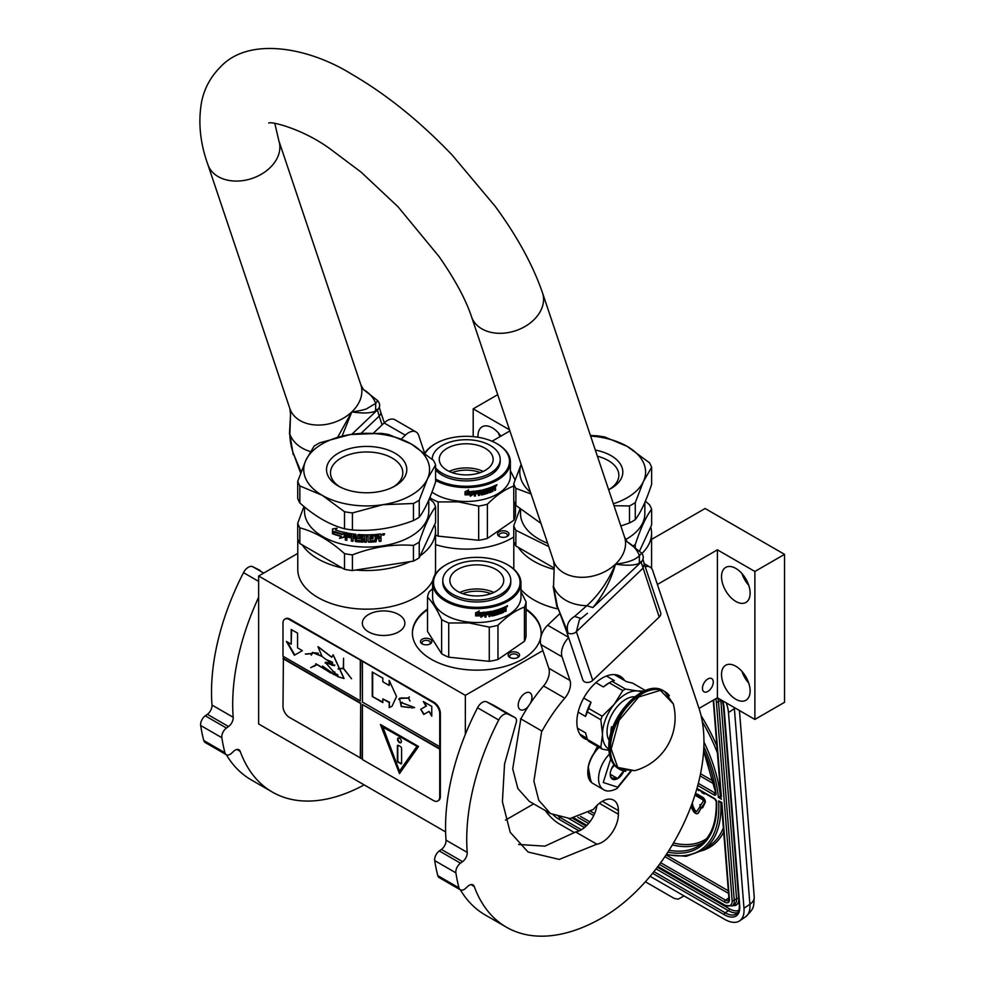<?xml version="1.0" encoding="UTF-8"?>
<svg xmlns="http://www.w3.org/2000/svg" width="985" height="985" viewBox="0 0 985 985"><rect width="100%" height="100%" fill="white"/><g stroke="black" fill="none" stroke-linecap="round" stroke-linejoin="round"><path stroke-width="1.48" d="M420.139 555.823A68.888 39.769 -0 0 0 435.542 530.755A68.888 39.769 -0 0 0 434.68 524.488M435.542 530.755L435.542 569.392A68.888 39.769 180 0 1 434.841 575.092M432.858 580.399A68.888 39.769 180 0 1 415.375 597.513A68.888 39.769 180 0 1 340.293 606.144A68.888 39.769 180 0 1 297.765 569.392L297.765 539.09M641.912 553.521A68.888 39.769 -0 0 0 651.577 533.193A68.888 39.769 -0 0 0 650.716 526.926M518.344 547.401A68.888 39.769 -0 0 0 553.927 569.342M707.858 678.961A7.634 4.408 -60 0 1 711.687 678.579A7.634 4.408 -60 0 1 712.857 684.698A7.634 4.408 -60 0 1 707.858 691.433A7.634 4.408 -60 0 1 704.041 691.815A7.634 4.408 -60 0 1 702.871 685.695A7.634 4.408 -60 0 1 707.858 678.961M651.577 539.398L705.112 508.494L784.54 554.358L754.879 571.472L717.4 549.827L717.4 697.786L699.03 708.4M717.4 549.827L657.389 584.474M557.682 608.902A68.888 39.769 180 0 1 520.966 589.51M398.642 631.878A21.264 12.276 -0 0 0 404.86 623.197A21.264 12.276 -0 0 0 391.735 611.857A21.264 12.276 -0 0 0 368.562 614.517A21.264 12.276 -0 0 0 362.332 623.197A21.264 12.276 -0 0 0 375.457 634.537A21.264 12.276 -0 0 0 398.642 631.878M513.751 536.997A64.394 37.184 180 0 1 511.732 538.216A64.394 37.184 180 0 1 435.542 544.619M526.052 609.038A64.394 37.184 180 0 1 541.184 632.986A64.394 37.184 180 0 1 522.333 659.273A64.394 37.184 180 0 1 452.152 667.325A64.394 37.184 180 0 1 412.395 632.986A64.394 37.184 180 0 1 427.527 609.038M542.883 650.58L465.351 695.348L258.636 576.003L297.765 553.41M509.528 429.817L473.194 408.837L497.721 394.677M492.032 441.243L509.898 430.938M784.54 554.358L784.54 702.317L754.879 719.432L717.4 697.786M533.673 803.871L505.502 820.123M445.614 831.906L258.636 723.963L258.636 576.003M721.525 674.491A20.217 11.672 -120 0 0 730.353 694.844A20.217 11.672 -120 0 0 745.928 700.261A20.217 11.672 -120 0 0 750.114 691.002A20.217 11.672 -120 0 0 741.286 670.662A20.217 11.672 -120 0 0 725.711 665.244A20.217 11.672 -120 0 0 721.525 674.491M721.525 576.668A20.217 11.672 -120 0 0 730.353 597.021A20.217 11.672 -120 0 0 745.928 602.438A20.217 11.672 -120 0 0 750.114 593.179A20.217 11.672 -120 0 0 741.286 572.827A20.217 11.672 -120 0 0 725.711 567.409A20.217 11.672 -120 0 0 721.525 576.668M754.879 571.472L754.879 719.432M526.052 609.764A64.394 37.184 180 0 1 541.184 633.343M412.395 633.343A64.394 37.184 180 0 1 427.527 609.764M528.416 706.245A9.739 5.614 -60 0 1 525.079 709.163A9.739 5.614 -60 0 1 520.215 709.643A9.739 5.614 -60 0 1 518.726 701.849A9.739 5.614 -60 0 1 525.079 693.268A9.739 5.614 -60 0 1 529.942 692.787A9.739 5.614 -60 0 1 530.262 703.45M465.351 695.348L465.351 734.33M473.194 408.837L473.194 436.638M500.885 436.133A20.217 11.672 -120 0 0 482.145 426.788A20.217 11.672 -120 0 0 477.959 436.047A20.217 11.672 -120 0 0 477.996 437.254M302.309 544.964A68.888 39.769 -0 0 0 342.041 567.902M355.794 570.032A68.888 39.769 -0 0 0 410.08 561.635M748.723 683.085A20.217 11.672 60 0 1 741.976 671.413M748.723 585.262A20.217 11.672 60 0 1 741.976 573.59M499.247 531.728A5.688 3.287 -0 0 0 499.247 536.382A5.688 3.287 -0 0 0 507.287 536.382L507.287 536.382A5.688 3.287 -0 0 0 507.287 531.728A5.688 3.287 -0 0 0 499.247 531.728M431.652 640.693A5.688 3.287 -0 0 0 424.683 638.379A5.688 3.287 -0 0 0 420.657 642.392A5.688 3.287 -0 0 0 422.134 643.87A5.688 3.287 -0 0 0 430.186 643.87A5.688 3.287 -0 0 0 431.652 640.693M509.836 652.784A5.688 3.287 -0 0 0 509.836 657.438A5.688 3.287 -0 0 0 517.876 657.438L517.876 657.438A5.688 3.287 -0 0 0 517.876 652.784A5.688 3.287 -0 0 0 509.836 652.784M499.924 436.687A20.217 11.672 60 0 1 498.41 432.957M499.851 536.69A4.199 2.426 180 0 1 499.075 535.274A4.199 2.426 180 0 1 500.306 533.562A4.199 2.426 -0 0 1 504.874 533.045A4.199 2.426 -0 0 1 507.46 535.274A4.199 2.426 -0 0 1 506.684 536.69M422.75 644.178A4.199 2.426 -0 0 1 422.109 643.402A4.199 2.426 180 0 1 421.962 642.774A4.199 2.426 180 0 1 425.606 640.373A4.199 2.426 180 0 1 430.211 642.146A4.199 2.426 -0 0 1 430.346 642.774A4.199 2.426 -0 0 1 429.571 644.178M510.439 657.746A4.199 2.426 180 0 1 509.664 656.33A4.199 2.426 180 0 1 510.895 654.619A4.199 2.426 -0 0 1 515.463 654.102A4.199 2.426 -0 0 1 518.048 656.33A4.199 2.426 -0 0 1 517.273 657.746M734.281 707.538A29.956 15.723 55.8 0 1 734.379 708.572L728.481 712.586L743.983 908.281A29.956 15.723 -124.2 0 1 739.624 920.84L745.522 916.838A29.956 15.723 55.8 0 0 749.893 904.279L743.983 908.281M728.481 712.586A29.956 15.723 -124.2 0 0 726.216 702.884M545.37 810.618A29.956 15.723 -124.2 0 0 559.443 823.977L574.55 832.694M739.624 920.84A29.956 15.723 -124.2 0 1 724.652 919.35L650.1 876.318M645.372 881.772L674.159 898.394L678.111 899.194L684.095 895.944M720.848 801.95L718.668 800.904L721.845 802.516L729.405 899.256A7.486 3.928 55.8 0 1 724.566 902.026L659.433 864.411M703.856 746.655A120.564 63.274 -124.2 0 1 718.385 797.407L720.823 795.831M721.377 796.693L713.608 699.978M691.605 804.794L692.812 804.339L692.024 803.662M696.666 811.418A2.093 1.096 -124.2 0 1 694.647 809.658L692.32 804.671M697.897 813.265A4.248 2.229 -124.2 0 0 698.254 813.093A4.248 2.229 -124.2 0 0 698.587 812.748L701.357 807.429M702.65 807.798L705.088 802.701A3.62 1.896 -124.2 0 0 704.878 799.882A3.62 1.896 -124.2 0 0 702.539 797.185L696.826 793.885L696.186 794.316L696.321 795.991L702.034 799.291A1.465 0.776 55.8 0 1 702.982 800.386A1.465 0.776 55.8 0 1 703.068 801.519L700.569 805.398L699.879 804.597L700.606 807.207L702.65 807.798L701.948 806.998L704.46 803.132A3.62 1.896 -124.2 0 0 704.238 800.312A3.62 1.896 -124.2 0 0 701.911 797.616L696.186 794.316M701 804.733L699.879 804.597M696.284 794.242L695.57 793.122M700.951 791.078L702.034 792.642L704.263 793.922L704.878 793.344M697.589 789.133L698.611 790.659L699.264 790.105M700.347 806.272L696.58 811.566A2.093 1.096 55.8 0 1 696.407 811.751A2.093 1.096 55.8 0 1 694.006 810.089L691.581 804.868M701.739 807.872L701.111 808.303L699.719 806.703M691.002 806.407L692.763 810.175A4.248 2.229 -124.2 0 0 697.614 813.524A4.248 2.229 -124.2 0 0 697.959 813.167L701.111 808.303M702.588 806.567L701.948 806.998M696.21 794.661L695.275 794.082M694.905 795.24L695.816 794.932M704.263 793.922L704.189 792.95M698.611 790.659L698.734 789.798M703.635 792.63L701.542 791.423M598.954 747.246A22.766 13.137 120 0 0 595.543 751.013M593.155 754.424A22.766 13.137 120 0 0 588.02 768.041M599.139 747.344A23.96 13.839 120 0 0 587.774 772.388L587.774 771.526A22.766 13.137 120 0 0 587.774 771.883M587.774 772.388A23.96 13.839 120 0 0 592.736 783.358L603.534 789.588C606.563 791.768 611.057 791.423 617.016 788.554L631.028 771.39M610.712 758.918L603.251 782.484L617.632 787.175L630.375 771.464M613.975 764.729A10.478 6.058 120 0 0 610.22 774.333A10.478 6.058 120 0 0 617.632 778.618A10.478 6.058 120 0 0 623.899 771.009M610.244 773.717L611.205 777.916L617.558 778.482L623.911 770.578M617.558 778.482L610.294 774.296M613.483 765.382A8.988 5.184 120 0 1 611.5 768.792L614.394 765.21M597.464 746.384L592.404 756.258M588.316 767.155L590.877 781.881M598.104 746.753L594.903 752.318M587.786 771.44L591.443 782.213M531.087 494.014L515.869 488.363L515.869 505.416L540.95 523.367M609.592 489.25A36.162 20.882 180 0 0 618.851 475.299A36.162 20.882 180 0 0 608.262 460.537A36.162 20.882 -0 0 0 597.39 456.227M595.322 450.059A40.139 23.172 180 0 1 611.069 455.673A40.139 23.172 180 0 1 611.069 488.437A40.139 23.172 180 0 1 608.644 489.73M554.062 568.025L515.869 545.986L515.869 530.299L548.744 546.564M645.372 501.193L649.509 504.739A70.391 40.644 180 0 1 651.627 509.294L651.627 524.98L639.524 551.058M651.627 509.294C646.172 516.337 640.718 528.083 635.276 544.533L635.276 547.365M635.276 544.533A70.391 40.644 180 0 1 633.232 545.801M644.843 502.448L644.843 513.628A62.153 35.879 180 0 1 626.632 539.004A62.153 35.879 -0 0 1 625.672 539.558M520.006 508.937L513.751 525.731L513.751 541.418A70.391 40.644 -0 0 0 515.869 545.986M513.751 525.731A70.391 40.644 -0 0 0 515.869 530.299M520.536 509.38L520.536 513.628A62.153 35.879 -0 0 0 547.635 543.264M521.139 464.403L513.751 483.807L513.751 500.848A70.391 40.644 -0 0 0 515.869 505.416M590.421 435.493L596.922 435.789A70.391 40.644 180 0 1 604.827 437.008L627.174 446.377A62.905 36.31 180 0 1 643.451 481.456L635.276 502.609L635.276 519.649A70.391 40.644 180 0 1 632.468 521.373A70.391 40.644 -0 0 1 629.489 522.986L620.833 525.99M590.606 436.035A62.905 36.31 180 0 1 627.174 446.377L649.509 462.802A70.391 40.644 180 0 1 651.627 467.37L651.627 484.411C646.172 500.823 640.718 512.569 635.276 519.649M651.627 467.37L643.451 481.456A62.905 36.31 -0 0 1 613.36 503.766M614.012 505.711L629.489 505.945L629.489 522.986M629.489 505.945A70.391 40.644 -0 0 0 635.276 502.609M521.176 464.489A62.905 36.31 -0 0 0 530.533 492.352M513.751 483.807A70.391 40.644 -0 0 0 515.869 488.363M435.592 478.969A43.278 24.994 180 0 0 458.69 485.9A43.278 24.994 0 0 0 504.591 472.837A43.278 24.994 0 0 0 496.809 443.632A43.278 24.994 0 0 0 473.711 436.687A43.278 24.994 180 0 0 435.592 443.632L434.964 443.989A44.177 25.511 180 0 1 435.284 443.816M425.114 453.432A43.278 24.994 180 0 1 435.592 443.632M435.592 480.421A44.177 25.511 180 0 0 458.53 487.156A44.177 25.511 0 0 0 510.378 462.027A44.177 25.511 0 0 0 497.437 443.989A44.177 25.511 0 0 0 497.117 443.816M424.769 453.174A44.177 25.511 180 0 1 434.964 443.989M510.378 462.027L510.378 475.977A44.177 25.511 0 0 1 458.53 501.094A44.177 25.511 180 0 1 431.984 492.106M492.943 489.04L492.943 488.769A43.586 25.167 0 0 0 493.842 488.363L494.224 488.622A44.177 25.511 0 0 1 493.313 489.04L492.562 491.047A43.586 25.167 0 0 1 488.671 492.562L488.277 492.328M431.024 500.171L430.186 496.699M438.128 501.919L458.394 501.87L478.673 506.056L478.673 540.26L438.128 536.135L438.128 501.919A49.422 28.528 180 0 1 431.024 498.484M438.128 536.135A49.422 28.528 180 0 1 435.542 535.04M478.673 506.056A49.422 28.528 0 0 0 487.39 504.221C496.206 495.356 505.034 489.274 513.85 486.011M478.673 540.26A49.422 28.528 0 0 0 487.39 538.438L487.39 504.221M513.85 501.119L513.85 520.228L487.39 538.438M513.85 520.228A49.422 28.528 0 0 0 515.463 514.958L515.463 504.677M515.081 479.929L510.378 470.731M470.264 495.911L473.576 494.088L473.576 491.478M465.573 494.507A43.586 25.167 0 0 0 471.347 494.335L470.313 496.255L473.576 494.088M471.409 494.667A44.177 25.511 0 0 1 465.302 494.852L466.434 493.362A44.177 25.511 0 0 0 472.492 493.103L473.687 491.33L473.687 494.433M465.068 494.495L466.299 492.845L465.043 494.839L465.068 491.7L468.565 490.124L467.419 491.687L468.528 489.779M466.299 492.845A43.586 25.167 0 0 0 472.295 492.598L473.342 491.01M466.299 493.19A44.177 25.511 0 0 0 472.381 492.943L472.295 492.598M465.043 494.839L465.043 491.712M467.419 491.687A44.177 25.511 0 0 0 473.44 491.355L472.381 492.943M489.274 490.247L489.594 491.589L489.274 490.247A43.586 25.167 0 0 0 490.998 489.594L490.998 489.102M489.594 490.542A44.177 25.511 0 0 0 491.343 489.877L490.998 489.594M491.343 489.877L491.343 488.966A44.177 25.511 0 0 1 489.594 489.631L489.274 489.348A43.586 25.167 0 0 0 489.594 489.225M491.453 487.6A43.586 25.167 0 0 1 489.434 488.388L489.754 488.671A44.177 25.511 0 0 0 491.798 487.883L491.453 487.119M482.921 492.512A44.177 25.511 0 0 0 484.792 492.044L484.534 491.724A43.586 25.167 0 0 1 482.687 492.192L482.921 489.804A44.177 25.511 0 0 0 491.798 486.972L491.798 487.883M481.911 493.941L481.911 493.941A44.177 25.511 0 0 0 484.792 493.239L484.792 492.044M474.364 495.726A43.586 25.167 0 0 0 475.349 495.603L475.472 495.947A44.177 25.511 0 0 1 474.364 496.071L474.832 491.207A44.177 25.511 0 0 0 481.308 490.161L481.751 493.83L481.542 490.161M475.472 495.947L475.349 493.51A43.586 25.167 0 0 0 477.823 493.153L477.823 492.611M475.349 495.603L475.349 493.51M475.472 493.842A44.177 25.511 0 0 0 477.984 493.485L477.823 493.153M477.984 493.485L477.984 492.586A44.177 25.511 0 0 1 475.472 492.943L475.521 491.675A43.586 25.167 0 0 0 478.254 491.269L478.414 491.601A44.177 25.511 0 0 1 475.644 492.007L475.349 491.847M475.472 492.943L475.472 492.18M478.414 495.16A43.586 25.167 0 0 0 479.301 494.999L479.486 495.332A44.177 25.511 0 0 1 478.414 495.517L478.414 491.601M479.486 493.226L479.301 492.906A43.586 25.167 0 0 0 480.68 492.635L480.877 492.968A44.177 25.511 0 0 1 479.486 493.226L479.486 495.332M479.301 494.999L479.301 492.906M481.308 494.975A44.177 25.511 0 0 0 485.568 493.928L485.716 493.128L485.297 493.62A43.586 25.167 0 0 1 481.111 494.655L480.877 492.968M483.475 490.198L483.709 490.518A44.177 25.511 0 0 0 486.615 489.717L486.331 489.41A43.586 25.167 0 0 1 483.475 490.198L483.303 490.382M486.615 493.239A43.586 25.167 0 0 0 487.304 493.017L487.6 493.325A44.177 25.511 0 0 1 486.615 493.633L486.615 489.717M487.6 489.41L487.304 489.102A43.586 25.167 0 0 0 488.277 488.794L488.572 489.089A44.177 25.511 0 0 1 487.6 489.41L487.6 493.325M487.304 493.017L487.304 489.102M488.671 492.562L488.572 489.089M488.979 492.857A44.177 25.511 0 0 0 492.919 491.318M494.605 488.819L494.605 490.542A44.177 25.511 0 0 0 495.492 490.099L495.098 487.883M495.492 490.099L495.492 487.021L494.556 487.6M489.594 491.589L489.754 491.687A44.177 25.511 0 0 0 492.401 490.641L492.562 486.664A44.177 25.511 0 0 0 495.123 485.47L495.172 485.445M495.123 485.47L495.492 487.021M496.452 485.802L496.908 484.706L496.243 485.9M496.896 484.706L495.689 485.322M483.536 491.318L483.709 491.416A44.177 25.511 0 0 0 485.568 490.924L485.716 493.128M485.568 490.924L485.987 493.436M489.754 488.671L489.594 489.631M479.486 491.564L479.658 491.392A44.177 25.511 0 0 0 480.705 491.183L480.508 490.862A43.586 25.167 0 0 1 479.473 491.059L479.486 492.328L479.301 491.244M479.486 492.328A44.177 25.511 0 0 0 480.877 492.057L480.705 491.183M493.313 487.23L493.313 488.141A44.177 25.511 0 0 0 494.605 487.538L494.076 486.442A43.586 25.167 0 0 1 492.943 486.959L493.313 487.23A44.177 25.511 0 0 0 494.458 486.701L494.076 486.442M492.943 487.87L492.943 486.959M489.274 489.348L489.434 488.388M492.943 488.769L492.562 491.047M495.098 486.762L495.098 485.482M452.09 472.603A25.364 14.64 180 0 1 480.311 472.603M449.172 471.409A26.952 15.563 180 0 1 483.229 471.409M439.655 456.634A26.952 15.563 180 0 1 468.552 443.841A26.952 15.563 180 0 1 493.153 459.342A26.952 15.563 180 0 1 492.746 462.039A26.952 15.563 0 0 1 463.849 474.844A26.952 15.563 0 0 1 439.248 459.342A26.952 15.563 0 0 1 439.655 456.634M435.592 469.833A33.995 19.626 0 0 0 470.867 480.742A33.995 19.626 0 0 0 499.678 464.711A33.995 19.626 180 0 0 500.195 461.3L500.195 459.342A33.995 19.626 180 0 1 499.678 462.753A33.995 19.626 0 0 1 470.867 478.784A33.995 19.626 0 0 1 435.592 467.875M500.195 459.342A33.995 19.626 180 0 0 469.168 439.79A33.995 19.626 180 0 0 432.723 455.932A33.995 19.626 0 0 0 432.206 459.256M446.18 564.688A43.278 24.994 180 0 0 435.518 589.867A43.278 24.994 180 0 0 469.279 606.969A43.278 24.994 0 0 0 515.18 593.893A43.278 24.994 0 0 0 507.398 564.688A43.278 24.994 0 0 0 484.312 557.744A43.278 24.994 180 0 0 446.18 564.688L445.552 565.058A44.177 25.511 180 0 1 445.873 564.873M445.552 565.058A44.177 25.511 180 0 0 432.612 583.083A44.177 25.511 180 0 0 469.119 608.213A44.177 25.511 0 0 0 520.966 583.083A44.177 25.511 0 0 0 508.026 565.058A44.177 25.511 0 0 0 507.706 564.873M520.966 583.083L520.966 597.033A44.177 25.511 0 0 1 469.119 622.151A44.177 25.511 180 0 1 432.612 597.033L432.612 583.083M432.612 588.599L429.14 591.936A49.422 28.528 180 0 0 427.527 597.206C432.23 601.847 436.921 609.296 441.612 619.54L441.612 653.757L427.527 631.422L427.527 597.206M448.717 622.988L468.983 622.926L489.262 627.113L489.262 661.329L448.717 657.192L448.717 622.988A49.422 28.528 180 0 1 441.612 619.54M448.717 657.192A49.422 28.528 180 0 1 441.612 653.757M489.262 627.113A49.422 28.528 0 0 0 497.979 625.278C506.795 616.413 515.623 610.343 524.439 607.068A49.422 28.528 0 0 0 526.052 601.798L520.966 591.788M489.262 661.329A49.422 28.528 0 0 0 497.979 659.494L497.979 625.278M524.439 607.068L524.439 641.284L497.979 659.494M524.439 641.284A49.422 28.528 0 0 0 526.052 636.014L526.052 601.798M480.852 616.967L484.164 615.145L484.164 612.535M476.161 615.563A43.586 25.167 0 0 0 481.936 615.391L480.902 617.312L484.164 615.145M481.997 615.736A44.177 25.511 0 0 1 475.903 615.908L477.023 614.418A44.177 25.511 0 0 0 483.093 614.16L484.275 612.387L484.275 615.49M475.656 615.551L476.9 614.246L475.632 615.896L475.656 612.769L479.153 611.18L478.008 612.744L479.116 610.835M476.888 613.901A43.586 25.167 0 0 0 482.884 613.655L483.93 612.067M476.9 614.246A44.177 25.511 0 0 0 482.97 614L482.884 613.655M475.632 615.896L475.632 612.769M478.008 612.744A44.177 25.511 0 0 0 484.029 612.411L482.97 614M499.863 611.303L500.183 612.645L499.863 611.303A43.586 25.167 0 0 0 501.599 610.651L501.599 610.171M500.183 611.599A44.177 25.511 0 0 0 501.931 610.934L501.599 610.651A26.952 15.563 0 0 0 501.931 610.146M501.931 610.934L501.931 610.035A44.177 25.511 0 0 1 500.183 610.7L499.863 610.404A43.586 25.167 0 0 0 500.183 610.281M502.042 608.656A43.586 25.167 0 0 1 500.023 609.444L500.343 609.727A44.177 25.511 0 0 0 502.387 608.939L502.042 608.176M493.51 613.569A44.177 25.511 0 0 0 495.381 613.101L495.123 612.793A43.586 25.167 0 0 1 493.276 613.249L493.51 610.86A44.177 25.511 0 0 0 502.387 608.04L502.387 608.939M492.5 614.997L492.5 614.997A44.177 25.511 0 0 0 495.381 614.295L495.381 613.101M484.965 616.782A43.586 25.167 0 0 0 485.937 616.672L486.061 617.004A44.177 25.511 0 0 1 484.965 617.127L485.42 612.264A44.177 25.511 0 0 0 491.897 611.217L492.34 614.886L492.131 611.217M486.061 617.004L485.937 614.566A43.586 25.167 0 0 0 488.412 614.209L488.412 613.667M485.937 616.672L485.937 614.566M486.061 614.899A44.177 25.511 0 0 0 488.572 614.541L488.412 614.209M488.572 614.541L488.572 613.643A44.177 25.511 0 0 1 486.061 614L486.11 612.732A43.586 25.167 0 0 0 488.843 612.338L489.003 612.67A44.177 25.511 0 0 1 486.233 613.064L485.937 612.904M486.061 614L486.061 613.236M489.003 616.216A43.586 25.167 0 0 0 489.89 616.068L490.074 616.388A44.177 25.511 0 0 1 489.003 616.573L489.003 612.67M490.074 614.295L489.89 613.963A43.586 25.167 0 0 0 491.269 613.692L491.466 614.024A44.177 25.511 0 0 1 490.074 614.295L490.074 616.388M489.89 616.068L489.89 613.963M491.897 616.031A44.177 25.511 0 0 0 496.157 614.997L496.575 614.492L495.886 614.677A43.586 25.167 0 0 1 491.7 615.711L491.466 614.024M494.064 611.254L494.298 611.574A44.177 25.511 0 0 0 497.203 610.774L496.933 610.466A43.586 25.167 0 0 1 494.064 611.254L493.891 611.439M497.203 614.295A43.586 25.167 0 0 0 497.905 614.074L498.188 614.381A44.177 25.511 0 0 1 497.203 614.689L497.203 610.774M498.188 610.466L497.905 610.171A43.586 25.167 0 0 0 498.866 609.85L499.161 610.146A44.177 25.511 0 0 1 498.188 610.466L498.188 614.381M497.905 614.074L497.905 610.171M499.567 613.914A44.177 25.511 0 0 0 503.507 612.375L503.15 612.104A43.586 25.167 0 0 1 499.26 613.618L499.161 610.146M503.532 609.826A43.586 25.167 0 0 0 504.431 609.419L504.812 609.678A44.177 25.511 0 0 1 503.901 610.109L503.15 612.104M505.194 609.875L505.194 611.599A44.177 25.511 0 0 0 506.093 611.156L505.687 608.939M506.093 611.156L506.093 608.077L505.145 608.656M500.183 612.645L500.343 612.744A44.177 25.511 0 0 0 503.003 611.697L503.15 607.72A44.177 25.511 0 0 0 505.711 606.526L506.093 608.077M507.041 606.858L507.57 605.787L506.746 606.329M507.435 605.64L506.278 606.378M503.507 612.375L503.901 610.109M494.125 612.375L494.298 612.473A44.177 25.511 0 0 0 496.157 611.981L496.305 614.184M496.157 611.981L496.575 614.492M500.343 609.727L500.183 610.7M490.074 612.621L490.247 612.448A44.177 25.511 0 0 0 491.293 612.251L491.096 611.919A43.586 25.167 0 0 1 490.062 612.116L490.074 613.384L489.89 612.301M490.074 613.384A44.177 25.511 0 0 0 491.466 613.113L491.293 612.251M503.901 608.299L503.901 609.198A44.177 25.511 0 0 0 505.194 608.595L504.665 607.499A43.586 25.167 0 0 1 503.532 608.016L503.901 608.299A44.177 25.511 0 0 0 505.046 607.757L504.665 607.499M503.532 608.927L503.532 608.016M499.863 610.404L500.023 609.444M505.687 607.819L505.687 606.538M462.679 593.659A25.364 14.64 180 0 1 490.899 593.659M459.761 592.465A26.952 15.563 180 0 1 493.817 592.465M450.243 577.69A26.952 15.563 180 0 1 479.141 564.898A26.952 15.563 180 0 1 503.754 580.399A26.952 15.563 180 0 1 503.335 583.108A26.952 15.563 0 0 1 474.438 595.9A26.952 15.563 0 0 1 449.837 580.399A26.952 15.563 0 0 1 450.243 577.69M442.794 580.399L442.794 582.357A33.995 19.626 0 0 0 473.822 601.909A33.995 19.626 0 0 0 510.267 585.767A33.995 19.626 180 0 0 510.784 582.357L510.784 580.399A33.995 19.626 180 0 1 510.267 583.809A33.995 19.626 0 0 1 473.822 599.951A33.995 19.626 0 0 1 442.794 580.399A33.995 19.626 0 0 1 443.312 576.988A33.995 19.626 180 0 1 479.757 560.847A33.995 19.626 180 0 1 510.784 580.399M299.834 502.966A70.391 40.644 -0 0 1 297.716 498.41L297.716 481.357L305.892 460.217A62.905 36.31 -0 0 1 322.181 443.927A62.905 36.31 -0 0 1 350.377 434.533L319.854 442.782A70.391 40.644 0 0 0 316.887 444.407A70.391 40.644 0 0 0 314.08 446.119L305.892 460.217A62.905 36.31 -0 0 0 322.181 495.295L299.834 485.925L299.834 502.966C314.732 516.226 329.63 524.82 344.516 528.76A70.391 40.644 -0 0 0 352.421 529.979L352.421 512.939L382.931 504.689A62.905 36.31 -0 0 0 427.416 479.005L419.241 500.158L419.241 517.199A70.391 40.644 180 0 1 416.433 518.923A70.391 40.644 -0 0 1 413.454 520.548C393.101 528.354 372.761 531.494 352.421 529.979M413.454 520.548L413.454 503.495L382.931 504.689A62.905 36.31 -0 0 1 322.181 495.295L344.516 511.72L344.516 528.76M393.557 486.812A36.162 20.882 180 0 0 402.816 472.862A36.162 20.882 180 0 0 392.227 458.087A36.162 20.882 -0 0 0 352.815 453.568A36.162 20.882 -0 0 0 330.492 472.862A36.162 20.882 -0 0 0 339.751 486.812M395.034 453.223A40.139 23.172 180 0 1 395.034 485.999A40.139 23.172 180 0 1 338.274 485.999L338.274 485.999A40.139 23.172 180 0 1 338.274 453.223A40.139 23.172 180 0 1 395.034 453.223M344.516 569.33L299.834 543.535L299.834 527.849C314.732 531.74 329.63 540.346 344.516 553.644L344.516 569.33A70.391 40.644 -0 0 0 352.421 570.549L413.454 561.105L413.454 545.431C393.113 543.868 372.761 547.02 352.421 554.875L352.421 570.549M429.337 498.755L433.474 502.288A70.391 40.644 180 0 1 435.592 506.856L435.592 522.53L419.241 557.769A70.391 40.644 180 0 1 413.454 561.105M435.592 506.856C430.137 513.887 424.683 525.633 419.241 542.082L419.241 557.769M419.241 542.082A70.391 40.644 180 0 1 416.433 543.806A70.391 40.644 0 0 1 413.454 545.431M428.807 499.998L428.807 511.19A62.153 35.879 180 0 1 410.61 536.566A62.153 35.879 -0 0 1 342.866 544.336A62.153 35.879 -0 0 1 304.5 511.19L304.5 506.93M303.971 506.499L297.716 523.294L297.716 538.967A70.391 40.644 -0 0 0 299.834 543.535M297.716 523.294A70.391 40.644 -0 0 0 299.834 527.849M344.516 553.644A70.391 40.644 -0 0 0 352.421 554.875M344.491 536.837L339.776 538.044L341.29 536.148A61.55 35.534 180 0 1 333.127 533.562L334.58 531.826M341.29 536.148L339.517 538.352L344.27 537.17L344.27 532.429L342.571 534.572A62.153 35.879 180 0 1 334.272 532.122L333.127 533.562M332.807 533.858A62.153 35.879 180 0 0 341.044 536.456L340.391 537.268M332.795 528.92L332.795 533.341M342.632 533.956A61.55 35.534 180 0 1 334.42 531.506L332.474 533.735L332.474 528.97L337.116 528.182L335.577 530.041A62.153 35.879 180 0 0 343.925 532.356L344.147 532.035M342.398 534.264A62.153 35.879 180 0 1 334.1 531.802M381.072 536.505L379.964 537.514L381.072 536.505L380.949 534.141L380.936 536.172M380.936 537.822L379.964 537.514L381.072 538.216L380.936 540.863A61.55 35.534 180 0 1 379.287 541.073M380.936 537.884L380.936 540.863M381.072 541.196A62.153 35.879 180 0 1 379.287 541.43L378.548 538.315A62.153 35.879 180 0 1 376.775 538.5L375.95 541.43A61.55 35.534 180 0 1 368.772 541.812L368.058 541.245M379.287 538.807L378.437 537.97A61.55 35.534 180 0 1 376.676 538.155M379.176 538.463L378.437 537.97L379.188 538.524M376.775 538.5L376.036 541.762A62.153 35.879 180 0 1 368.784 542.156L368.07 541.59L368.772 541.812M368.058 535.865L368.058 535.865A61.55 35.534 180 0 1 366.346 535.877L366.346 542.181A62.153 35.879 180 0 1 364.647 542.156L364.659 541.812A61.55 35.534 180 0 0 366.346 541.836M366.346 536.222A62.153 35.879 180 0 0 368.07 536.209L368.07 541.59M359.808 535.655L359.747 536A62.153 35.879 180 0 0 364.647 536.197L364.659 535.852A61.55 35.534 180 0 1 359.808 535.655L359.55 536.062M363.588 541.208L362.849 542.107L363.563 541.553L362.849 537.527A62.153 35.879 180 0 1 359.747 537.379L359.747 536M362.886 541.762A61.55 35.534 180 0 1 355.967 541.294L355.166 540.987L355.277 538.019L355.277 540.642M362.849 542.107A62.153 35.879 180 0 1 355.868 541.639L355.967 541.294M355.277 538.019A61.55 35.534 180 0 1 353.11 537.761L352.975 541.294A62.153 35.879 180 0 1 351.337 541.073L351.485 534.781A61.55 35.534 180 0 1 347.336 534.079L346.88 535.729A62.153 35.879 180 0 0 350.672 536.394L350.672 537.773A62.153 35.879 180 0 1 346.88 537.108L347.077 536.788A61.55 35.534 180 0 0 350.672 537.416M355.166 538.364A62.153 35.879 180 0 1 352.975 538.093M351.337 541.073L351.485 534.781M351.337 535.114A62.153 35.879 180 0 1 347.151 534.412L346.88 534.584M346.88 537.108L346.88 540.322A62.153 35.879 180 0 1 345.267 539.989L346.141 532.466M345.476 532.91L345.267 539.989M361.544 540.679L361.544 540.679A62.153 35.879 180 0 1 356.829 540.346L355.868 534.301A62.153 35.879 180 0 1 345.944 532.787M361.594 538.512L361.815 540.469L361.594 538.512A61.55 35.534 180 0 1 358.54 538.315L357.752 538.032L358.454 534.535L357.814 534.83M361.544 538.857A62.153 35.879 180 0 1 358.454 538.66L358.54 538.315M357.838 534.781L357.838 537.687M373.857 534.596L373.931 535.975L373.931 534.596A62.153 35.879 180 0 1 358.454 534.535M373.857 535.631A61.55 35.534 180 0 1 370.126 535.815L369.855 537.207A61.55 35.534 180 0 1 369.855 537.207L369.88 537.551A62.153 35.879 180 0 0 373.081 537.404L373.019 538.438A61.55 35.534 180 0 1 369.855 538.586L370.126 540.396M373.931 535.975A62.153 35.879 180 0 1 370.163 536.16L370.126 535.815M373.081 538.783A62.153 35.879 180 0 1 369.88 538.93L369.855 538.586M380.333 533.968L381.072 534.436L380.333 533.968A62.153 35.879 180 0 1 375.347 534.486L375.063 540.469A62.153 35.879 180 0 1 370.163 540.74L369.88 538.93M354.895 535.569L354.895 535.569A62.153 35.879 180 0 1 353.246 535.372L353.11 535.384M355.006 535.237A61.55 35.534 180 0 1 353.369 535.04M353.246 535.372L352.975 536.714A62.153 35.879 180 0 0 355.166 536.985L355.277 536.64A61.55 35.534 180 0 1 355.166 536.628M355.166 535.828L355.166 536.985M376.775 537.12A62.153 35.879 180 0 0 379.287 536.85L378.88 535.163A61.55 35.534 180 0 1 376.676 535.397L376.775 537.12L376.676 535.397M379.003 535.508A62.153 35.879 180 0 1 376.775 535.741M355.277 535.483L355.277 536.64M373.019 537.416L373.019 538.438M346.88 539.952A61.55 35.534 180 0 1 345.476 539.669M352.975 540.95A61.55 35.534 180 0 1 351.485 540.74M364.659 535.852L364.659 541.812M383.005 533.845L384.064 533.784L384.064 534.99L383.005 535.163L382.931 533.698M383.091 534.793L382.845 533.747M384.532 533.759L384.064 534.72M383.005 535.04L382.303 534.732M384.642 533.919L382.291 534.621L384.544 533.895M364.647 536.197L364.647 542.156M355.868 541.639L355.166 540.987M358.454 538.66L357.752 538.032M370.163 536.16L369.88 537.551M435.592 464.92A70.391 40.644 180 0 0 433.474 460.364L411.139 443.927A62.905 36.31 180 0 0 350.377 434.533L380.887 433.338A70.391 40.644 180 0 1 388.792 434.57L411.139 443.927A62.905 36.31 180 0 1 427.416 479.005L435.592 464.92L435.592 481.96C430.137 498.373 424.683 510.119 419.241 517.199M413.454 503.495A70.391 40.644 -0 0 0 419.241 500.158M297.716 481.357A70.391 40.644 -0 0 0 299.834 485.925M344.516 511.72A70.391 40.644 -0 0 0 352.421 512.939M641.333 552.844L627.162 541.824L624.515 536.948A37.442 27.235 161.4 0 1 615.49 564.159C627.605 562.706 635.571 559.862 639.4 555.626L641.691 553.238C644.042 556.377 643.784 559.418 640.939 562.337L592.847 607.56C603.115 595.334 610.663 580.867 615.49 564.159C626.522 565.772 634.438 565.501 639.253 563.346L640.952 561.524L659.211 617.066A5.996 4.359 161.4 0 0 660.664 612.707L644.301 564.011L642.848 568.357L576.385 631.68L579.389 619.848L587.442 613.298L581.642 618.026M592.847 607.56L586.838 605.701A45.63 33.194 161.4 0 1 553.533 586.469L554.247 566.301L553.533 586.469L557.412 606.538L568.111 633.072C565.907 625.98 568.062 620.427 574.575 616.438L586.838 605.701C598.757 594.928 608.299 581.088 615.49 564.159A37.442 27.235 161.4 0 1 579.611 577.247A37.442 27.235 161.4 0 1 553.533 560.797L471.556 316.801A37.442 27.235 -18.6 0 0 497.634 333.25A37.442 27.235 -18.6 0 0 533.513 320.162A37.442 27.235 -18.6 0 0 542.538 292.951L624.515 536.948M301.053 471.926L293.715 454.294C291.338 448.237 290.046 441.539 289.849 434.225L290.55 414.057L289.836 408.553A37.442 27.235 -18.6 0 0 315.926 425.003A37.442 27.235 -18.6 0 0 351.805 411.915L337.695 437.143M574.575 616.438L581.101 618.494M557.412 606.538L566.461 631.139L568.111 633.072A5.996 4.359 -18.6 0 0 576.385 631.68L592.748 680.376A5.996 4.359 161.4 0 1 584.474 681.768A5.996 4.359 161.4 0 1 582.824 679.847L566.461 631.139M361.089 433.338L379.163 416.126L377.267 409.292L375.568 411.114C370.606 413.084 364.179 413.688 351.805 411.915A37.442 27.235 -18.6 0 0 360.818 384.704L363.465 389.592L377.649 400.599L375.716 403.394L366.765 408.713C365.373 409.748 353.246 411.976 351.805 411.915L342.103 436.096M300.634 473.059L293.715 454.294M377.587 400.538L378.006 401.006C380.419 404.503 380.173 407.531 377.255 410.105L351.817 434.323M592.748 680.376L659.211 617.066M518.602 844.49L544.914 846.14L575.646 831.968L596.836 844.194L559.246 859.413L528.058 852.013L510.218 832.313L502.412 801.692L504.542 764.114L515.906 723.544A6.439 3.718 120 0 0 515.155 717.683A6.439 3.718 120 0 0 515.044 717.622L507.903 714.063A8.988 5.184 120 0 0 498.718 719.998A191.693 110.677 120 0 0 466.73 839.454A191.693 110.677 120 0 0 467.21 852.394A7.486 4.322 -60 0 1 462.581 861.653L460.475 863.168A7.486 4.322 120 0 0 455.895 872.845A209.67 121.056 120 0 0 458.998 887.879A7.486 4.322 120 0 0 460.364 889.837A191.693 110.677 120 0 0 485.248 914.979L506.438 927.205A191.693 110.677 120 0 0 602.278 917.712A143.773 83.011 120 0 0 698.968 708.227L652.686 570.463A14.972 8.643 120 0 0 650.1 567.089A14.972 8.643 120 0 0 645.2 566.707M498.718 719.998L477.54 707.772A191.693 110.677 120 0 0 445.552 827.228A191.693 110.677 120 0 0 446.033 840.168L467.21 852.394M575.646 831.968A22.766 13.137 120 0 0 596.947 805.434M568.653 637.652A14.972 8.643 120 0 0 562.041 656.81L540.863 644.572L548.817 668.249A14.972 8.643 120 0 1 543.572 685.942A116.513 67.275 120 0 0 520.843 718.878L512.717 768.879L517.876 788.566L529.277 801.334L550.455 813.561L570.007 818.535L593.499 809.387A22.766 13.137 120 0 1 613.667 800.177A22.766 13.137 120 0 1 618.383 810.593L618.383 814.263A22.766 13.137 120 0 1 596.836 844.194M540.863 644.572A14.972 8.643 -60 0 1 547.66 625.241L559.665 613.815M470.965 884.592L474.241 886.475A7.486 4.322 -60 0 0 472.972 884.887A7.486 4.322 -60 0 0 467.69 886.414L465.659 888.31A7.486 4.322 120 0 1 460.364 889.837L439.187 877.61A7.486 4.322 -60 0 1 437.808 875.653A209.67 121.056 120 0 1 434.717 860.619A7.486 4.322 -60 0 1 439.298 850.942L441.403 849.427A7.486 4.322 120 0 0 446.033 840.168M477.54 707.772A8.988 5.184 -60 0 1 486.725 701.837L493.867 705.395A6.439 3.718 -60 0 1 493.977 705.457A6.439 3.718 -60 0 1 494.088 705.531M520.536 718.718L541.713 730.944L533.895 781.117L538.758 800.239L550.443 813.573M520.843 718.878L541.713 730.944M562.041 656.81L569.995 680.475A14.972 8.643 -60 0 1 564.75 698.168A116.513 67.275 120 0 0 542.021 731.104M474.241 886.475A191.693 110.677 120 0 0 506.438 927.205M624.662 680.561A35.94 20.747 120 0 0 620.255 676.264A35.94 20.747 120 0 0 592.551 685.892A35.94 20.747 120 0 0 576.865 722.067A35.94 20.747 120 0 0 584.314 738.516A35.94 20.747 120 0 0 587.614 739.821M258.636 597.267A191.693 110.677 120 0 0 232.694 704.337A191.693 110.677 120 0 0 233.174 717.277A7.486 4.322 -60 0 1 228.545 726.536L226.439 728.05A7.486 4.322 120 0 0 221.859 737.728A209.67 121.056 120 0 0 224.949 752.762A7.486 4.322 120 0 0 226.328 754.719A7.486 4.322 120 0 0 231.623 753.18L233.642 751.296A7.486 4.322 -60 0 1 238.936 749.77A7.486 4.322 -60 0 1 240.192 751.358A191.693 110.677 120 0 0 272.389 792.088A191.693 110.677 120 0 0 364.154 784.885M258.636 581.384L243.504 572.642A191.693 110.677 120 0 0 211.516 692.11A191.693 110.677 120 0 0 211.997 705.051L233.174 717.277M424.584 453.026L418.65 435.345A14.972 8.643 120 0 0 416.064 431.972A14.972 8.643 120 0 0 405.303 435.198L384.125 422.971L373.561 433.031M384.125 422.971A14.972 8.643 -60 0 1 394.887 419.733L416.064 431.972M226.341 754.719A191.693 110.677 120 0 0 251.212 779.861L272.389 792.088M226.328 754.719L205.151 742.493A7.486 4.322 -60 0 1 203.772 740.523A209.67 121.056 120 0 1 200.681 725.502A7.486 4.322 -60 0 1 205.262 715.824L207.367 714.31A7.486 4.322 120 0 0 211.997 705.051M243.504 572.642A8.988 5.184 -60 0 1 252.689 566.707L259.831 570.278A6.439 3.718 -60 0 1 259.942 570.34A6.439 3.718 -60 0 1 260.052 570.401M405.303 435.198L401.326 438.99M583.736 698.033L591.049 702.256L588.698 708.461L602.192 716.243A36.987 21.362 120 0 0 600.838 719.727L602.488 734.391L600.838 747.196A36.987 21.362 120 0 0 602.192 749.117L608.927 750.336M595.913 682.654L603.349 686.951L609.296 682.839L622.791 690.62L614.148 704.386L602.192 716.243M606.428 676.042L614.344 680.61L611.993 681.275L625.487 689.069L637.443 690.941A32.948 19.023 120 0 0 614.148 704.386A32.948 19.023 120 0 0 602.488 734.391M644.055 691.088L637.443 690.941A32.948 19.023 120 0 1 641.801 692.172M614.332 674.59L626.645 681.706L632.592 683.122L645.421 690.522M577.493 728.186L585.546 732.84L587.356 739.403A36.987 21.362 120 0 0 588.698 741.323L602.192 749.117M579.906 734.219L587.011 738.319M587.356 739.403L600.838 747.196M578.146 712.155L585.546 716.427L587.356 711.933L600.838 719.727M585.546 716.427A34.45 19.885 -60 0 1 591.049 702.256M587.356 711.933A36.987 21.362 -60 0 1 588.698 708.461M622.791 690.62A36.987 21.362 -60 0 1 625.487 689.069M609.296 682.839A36.987 21.362 -60 0 1 610.651 682.014A36.987 21.362 -60 0 1 611.993 681.275M603.349 686.951A34.45 19.885 -60 0 1 608.853 683.061L610.651 682.014M602.488 734.441A32.948 19.023 120 0 0 608.865 749.228M634.746 696.777A26.509 15.304 -60 0 0 607.043 731.781A26.509 15.304 120 0 0 609.321 740.806M625.77 771.292A44.928 25.942 -60 0 1 619.688 769.322L634.746 770.652L617.755 767.45L611.192 748.994L619.048 720.392L638.711 696.949L660.381 690.337L673.297 703.881L664.616 691.495A44.928 25.942 -60 0 1 669.369 695.779M612.793 727.509L611.5 726.758A24.711 14.27 120 0 0 610.86 732.52A24.711 14.27 120 0 0 610.872 733.394M608.631 739.575A24.711 14.27 120 0 0 608.989 739.797L609.432 740.055M633.33 696.789A24.711 14.27 -60 0 1 633.7 696.998L634.143 697.257M611.5 726.758L611.5 731.289M612.732 727.693A2.992 1.724 -120 0 0 612.116 727.829A2.992 1.724 -120 0 0 611.5 729.208A2.992 1.724 -120 0 0 611.747 730.501M612.338 727.743A2.992 1.724 -120 0 0 612.005 729.713M438.177 800.743A8.988 5.184 -120 0 0 438.497 800.583A8.988 5.184 -120 0 0 440.357 796.471L440.357 713.325A8.988 5.184 -120 0 0 434.003 702.317L289.984 619.159A8.988 5.184 -120 0 0 285.49 618.715A8.988 5.184 -120 0 0 285.182 618.925M439.729 749.154L362.418 704.521L362.418 759.546L433.375 800.509A8.988 5.184 -120 0 0 437.869 800.953A8.988 5.184 -120 0 0 439.729 796.84L439.729 713.682A8.988 5.184 -120 0 0 433.375 702.687L360.719 660.245L360.301 700.852L282.99 656.219L282.99 623.197A8.988 5.184 -120 0 1 284.85 619.085L285.49 618.715M283.421 656.466L282.99 706.356A8.988 5.184 -120 0 0 289.344 717.351L362.418 759.053M360.719 660.245L289.344 619.528A8.988 5.184 -120 0 0 284.85 619.085M431.762 716.144L431.762 706.368L423.291 701.48L426.025 706.22L420.73 709.274L423.735 714.457L429.029 711.404L431.762 716.144M392.018 706.22L396.549 696.493L389.186 680.438L389.186 685.462L382.833 681.792L382.833 678.123L372.244 672.004L372.244 696.457L382.833 702.576L382.833 698.907L389.186 702.576L389.186 707.587L391.414 706.59M391.599 706.479L389.186 707.587M414.611 707.538L400.796 702.379L401.24 706.479L399.578 698.463L408.43 698.094L409.982 701.061L408.603 698.094L409.366 697.011L408.406 697.922L399.467 698.303L401.338 706.639L400.895 702.551L414.611 707.538M401.449 706.491L409.132 707.575L401.449 706.491M362.418 661.723L362.418 702.071L439.729 746.704M362.418 704.521L440.147 748.908M399.479 773.607L418.551 746.482L380.419 724.48L399.479 773.607M283.421 658.411L360.719 703.044L360.719 758.081M360.301 758.315L360.719 703.044M282.99 658.657L360.301 703.29M286.401 641.432L294.38 655.247L302.358 650.642L297.568 647.871L297.568 633.133L291.191 629.452L291.191 644.19L286.401 641.432M330.923 673.087L315.853 663.779L338.027 676.498M335.91 674.011L337.609 674.626L335.663 673.789L335.516 675.279L322.538 666.057L329.396 672.004L315.68 663.865M332.265 662.166L332.487 665.331L325.542 662.203L325.112 663.016M332.721 671.388L334.912 672.102M322.083 656.182L312.676 652.402L311.58 653.511L305.362 654.003L311.469 653.732L311.297 655.148L312.824 652.661L322.12 656.466M327.118 659.962L331.206 661.588M344.048 678.443L333.201 654.803M331.81 657.192L318.266 646.788M314.498 666.229L316.407 664.592L310.78 667.645L316.677 664.764M314.338 665.971L310.78 667.645M338.089 668.79L343.433 668.532L351.571 678.763L343.543 668.384L343.543 658.288L343.322 668.261L338.089 668.79M360.301 660.492L360.301 700.852M429.029 711.404L431.762 715.172M420.73 709.274L424.153 714.224M426.025 706.22L421.161 709.028M424.141 701.96L426.456 705.974M372.244 696.457L382.833 702.083M372.675 672.25L372.675 696.223M389.186 685.462L389.617 681.054M389.186 702.576L389.617 707.341M382.833 698.907L389.617 702.33M399.578 698.242L398.728 699.375M401.018 702.49L402.299 702.379M409.354 707.415L410.314 707.489M411.718 707.993L414.587 707.513M408.406 697.922L409.243 696.937M408.43 698.094L401.634 697.946M399.688 698.402L401.843 697.823M401.658 706.38L408.935 707.402M381.096 724.861L399.824 773.126M287.251 641.924L294.798 655M291.191 644.19L291.609 629.698M331.083 672.989L329.396 672.004M332.721 673.962L338.064 676.375M334.518 665.614L325.678 662.462L328.424 662.646M332.08 665.146L334.592 665.552M312.725 652.365L311.346 654.902M312.824 652.661L318.34 653.203M334.875 665.047L332.684 665.404L332.536 662.339M337.917 675.082L335.75 675.378L335.811 674.048L337.793 674.996M335.75 673.752L335.589 674.897M332.438 662.068L332.659 665.232M305.695 654.175L311.642 653.634M337.596 676.609L343.937 678.505L333.09 654.853L331.699 657.278L317.995 646.739L322.132 656.552L334.395 665.688L325.444 662.597L337.83 676.473M338.163 669.074L343.543 668.322M382.685 726.511L417.135 746.408L399.479 771.157L382.685 726.511M382.254 726.758L417.135 746.408M416.717 746.655L399.479 771.157M401.387 741.496A2.696 1.551 -120 0 0 400.218 738.787A2.696 1.551 -120 0 0 398.137 738.061A2.696 1.551 -120 0 0 397.583 739.292A2.696 1.551 -120 0 0 398.753 742.013A2.696 1.551 -120 0 0 400.833 742.727A2.696 1.551 -120 0 0 401.387 741.496M400.538 763.732A1.502 0.862 -120 0 0 401.289 763.806A1.502 0.862 -120 0 0 401.597 763.116L401.597 748.44A1.502 0.862 -120 0 0 400.538 746.605L398.42 745.386A1.502 0.862 -120 0 0 397.681 745.313A1.502 0.862 -120 0 0 397.361 746.002L397.361 760.666A1.502 0.862 -120 0 0 398.42 762.501L400.969 763.486A1.502 0.862 -120 0 0 401.474 763.634M398.359 737.974A2.696 1.551 -120 0 0 398.002 739.058A2.696 1.551 -120 0 0 399.036 741.619A2.696 1.551 -120 0 0 401.03 742.579M397.915 745.239A1.502 0.862 -120 0 0 397.792 745.756L397.792 760.432A1.502 0.862 -120 0 0 398.851 762.267L400.969 763.486M735.13 708.03A14.972 9.37 175.5 0 1 734.379 708.572L749.893 904.279A14.972 9.37 175.5 0 0 754.227 896.978L739.452 710.53M722.645 700.815A23.96 12.571 55.8 0 1 724.024 707.341L739.747 905.843A23.96 12.571 55.8 0 1 724.283 914.696L652.575 873.301M579.155 830.909L559.074 819.311A23.96 12.571 55.8 0 1 553.262 814.915M724.024 707.341A1.502 0.936 175.5 0 1 723.581 706.75L722.288 700.618M739.747 905.843A1.502 0.936 175.5 0 1 739.304 905.24L723.581 706.75M739.304 905.24C739.538 909.057 738.59 911.95 736.472 913.932A22.47 11.795 55.8 0 1 725.243 912.812L653.917 871.639M724.283 914.696A1.502 0.862 -60 0 1 725.243 912.812L728.408 910.669L656.059 868.893M581.372 829.752L560.034 817.439A22.47 11.795 55.8 0 1 558.52 816.479M559.074 819.311A1.502 0.862 -60 0 1 560.034 817.439L560.637 817.033M737.79 912.639A22.47 11.795 55.8 0 1 728.408 910.669A1.502 0.862 -60 0 0 729.368 908.786L657.352 867.206M584.462 827.56L568.874 818.56M738.885 910.362A20.968 11.007 55.8 0 1 729.368 908.786M586.124 826.083L572.679 818.326M732.815 905.56A14.972 7.855 -124.2 0 0 738.664 898.591L723.298 704.534M738.664 898.591A1.502 0.936 -4.5 0 0 736.558 898.702L720.823 700.2A13.482 7.08 -124.2 0 0 720.786 699.744M721.229 700.003A1.502 0.936 -4.5 0 0 720.823 700.2L718.508 701.776L734.231 900.278L736.558 898.702A13.482 7.08 -124.2 0 1 734.588 904.353L732.274 905.929A13.482 7.08 55.8 0 0 734.231 900.278A1.502 0.936 175.5 0 1 732.114 900.376A11.98 6.292 55.8 0 1 724.381 904.809L657.931 866.443M717.683 697.959A13.482 7.08 55.8 0 1 718.508 701.776A1.502 0.936 175.5 0 1 716.39 701.874L732.114 900.376M657.721 866.714L724.689 905.387A1.502 0.862 -60 0 1 724.381 904.809M586.838 825.393L574.206 818.104M715.738 698.747A11.98 6.292 55.8 0 1 716.39 701.874M577.813 817.291L588.562 823.497M666.476 854.29A120.564 63.274 -124.2 0 0 718.668 800.904M718.385 797.407L721.476 799.192M696.974 788.382L714.359 798.416A2.992 1.576 55.8 0 1 716.674 802.073A117.56 61.698 55.8 0 1 667.867 852.16M703.684 750.274A117.56 61.698 55.8 0 1 716.009 793.701A2.992 1.576 55.8 0 1 714.088 794.92L697.762 785.501M580.534 816.43L589.892 821.822M729.405 899.256A1.502 0.936 175.5 0 1 728.962 898.652L721.377 802.874L719.641 801.864M728.962 898.652L728.531 900.438A5.996 3.14 55.8 0 1 725.526 900.142L660.676 862.7M724.566 902.026A1.502 0.862 -60 0 1 725.526 900.142L728.9 897.852M666.155 854.783L686.25 856.297L702.871 850.24A122.054 64.062 -124.2 0 0 720.872 802.578M703.943 741.976A122.054 64.062 55.8 0 1 720.38 796.126L720.86 796.397M714.359 798.416A1.502 0.862 120 0 0 714.667 798.995A1.502 0.862 120 0 0 715.159 799.032M716.674 802.073A1.502 0.973 177.8 0 1 716.23 801.421C716.772 822.487 711.195 837.115 699.51 845.278A116.07 60.922 55.8 0 1 669.074 850.264M714.088 794.92A1.502 0.862 -60 0 1 715.048 793.036L698.316 783.383M716.009 793.701A1.502 0.899 173.3 0 1 715.578 793.171A1.502 0.788 55.8 0 1 715.048 793.036L715.516 792.716M593.733 815.568L588.501 812.551M728.543 893.407L664.9 856.654M702.871 850.24L709.619 845.659A122.054 64.062 -124.2 0 0 723.359 827.929M717.412 752.922A122.054 64.062 -124.2 0 0 702.33 721.709M702.699 842.791A116.07 60.922 55.8 0 1 672.349 844.933M714.137 784.035L700.076 775.921M594.608 813.635L590.569 811.308M728.346 890.846L666.069 854.894M702.33 850.597A123.556 64.85 -124.2 0 0 723.692 832.054M716.871 746.014A123.556 64.85 -124.2 0 0 701.086 715.664M706.602 838.654A114.568 60.134 55.8 0 1 673.469 843.037M713.571 781.277L700.532 773.754M694.647 809.658L694.006 810.089M698.587 812.748L697.959 813.167M702.539 797.185L701.911 797.616M705.088 802.701L704.46 803.132M609.407 754.116A23.96 13.839 120 0 0 603.534 789.588M639.253 563.346L639.4 555.626A45.63 33.194 -18.6 0 0 627.568 542.07M274.803 123.359L278.841 140.707A37.442 27.235 161.4 0 1 269.828 167.918A37.442 27.235 161.4 0 1 233.95 181.006A37.442 27.235 161.4 0 1 207.86 164.557C200.041 142.763 197.985 121.771 201.666 101.578C204.4 88.219 210.765 76.571 220.775 66.635C248.959 36.605 308.44 47.034 352.273 74.54C386.551 94.462 419.869 121.315 452.213 155.101L495.147 206.271C517.174 236.301 532.971 265.187 542.538 292.951M293.21 454.627L289.849 434.225A45.63 33.194 -18.6 0 0 310.435 451.561M363.884 389.826A45.63 33.194 161.4 0 1 375.716 403.394L375.568 411.114M382.106 424.892L379.163 416.126A5.996 4.359 -18.6 0 0 380.604 411.767L379.213 406.977M599.372 803.292L618.383 814.263M602.278 801.297L618.383 810.593M543.572 685.942L564.75 698.168M548.817 668.249L569.995 680.475M568.53 637.295L547.66 625.241M458.998 887.879L437.808 875.653M455.895 872.845L434.717 860.619M460.475 863.168L439.298 850.942M441.403 849.427L462.581 861.653M507.903 714.063L486.725 701.837M515.044 717.622L493.867 705.395M580.99 735.709A35.94 20.747 120 0 0 582.824 735.906M617.25 676.276A35.94 20.747 120 0 0 616.154 674.787M236.929 749.474L240.192 751.358M224.949 752.762L203.772 740.523M221.859 737.728L200.681 725.502M226.439 728.05L205.262 715.824M207.367 714.31L228.545 726.536M263.709 573.073L252.689 566.707M618.58 768.682L619.688 769.322A44.928 25.942 -60 0 1 610.38 748.748A44.928 25.942 -60 0 1 629.994 703.536A44.928 25.942 -60 0 1 664.616 691.495L663.508 690.854A44.928 25.942 -60 0 0 628.886 702.896A44.928 25.942 -60 0 0 609.272 748.107A44.928 25.942 -60 0 0 618.58 768.682C612.165 764.68 608.915 757.613 608.828 747.492C607.536 717.068 644.227 677.791 663.508 690.854M434.003 702.317L433.375 702.687M440.357 713.325L439.729 713.682M440.357 796.471L439.729 796.84M289.984 619.159L289.344 619.528M513.801 541.541L513.801 569.158M651.577 533.193L651.577 568.382M754.227 896.978C753.55 907.444 754.67 907.985 745.522 916.838M724.689 905.387L732.274 905.929M573.664 818.19L586.58 825.652M713.238 700.187L720.971 797.813M716.23 801.421L714.667 798.995L696.875 788.726M703.647 750.816L715.799 793.11M697.614 813.524L698.254 813.093M496.809 443.632L497.437 443.989M507.398 564.688L508.026 565.058M268.745 123.137L268.72 123.15C269.213 120.823 301.422 128.038 329.803 148.649L361.076 172.104L398.014 206.776L439.138 256.654C455.033 279.568 465.831 299.625 471.556 316.801M554.247 566.289L553.533 560.797M289.836 408.553L207.86 164.557M360.818 384.704L278.841 140.707M553.164 586.469L556.894 606.871M644.301 564.011L642.897 559.221M289.479 434.225L290.55 414.057M380.604 411.767L384.31 422.787M644.19 563.666L650.1 567.089M493.977 705.457L515.155 717.683M634.722 770.664A54.815 54.815 0 0 0 673.297 703.844M437.869 800.953L438.497 800.583"/></g></svg>
